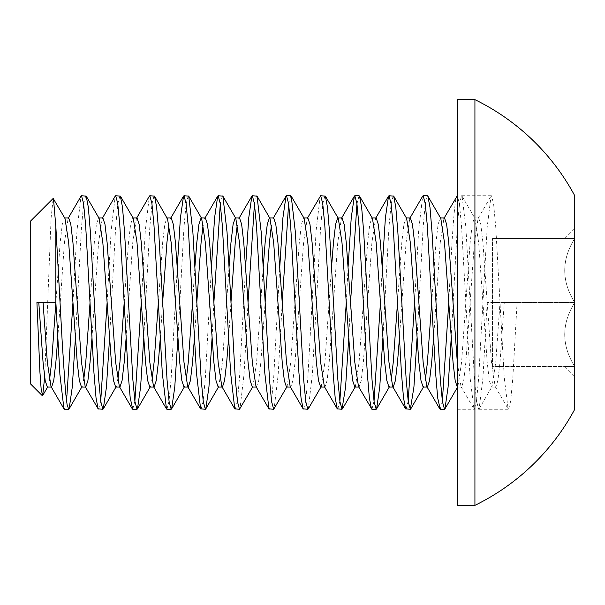 <?xml version="1.0" encoding="UTF-8"?>
<svg xmlns="http://www.w3.org/2000/svg" width="605" height="605" viewBox="0 0 605 605"><rect width="100%" height="100%" fill="white"/><g stroke="black" fill="none" stroke-linecap="round" stroke-linejoin="round"><path stroke-width="0.45" stroke-dasharray="3.02 2.27" d="M57.74 338.581L64.417 242.696L68.108 218.428L68.683 217.929M64.992 218.428L64.417 217.929L62.277 224.364L60.145 242.696L55.872 302.5L36.92 302.5M47.334 387.071L47.908 386.572L47.614 387.071M91.907 338.573L98.577 242.696L102.275 218.428L102.85 217.929M81.493 387.071L82.068 386.572L81.781 387.071M126.067 338.573L132.745 242.696L136.443 218.428L137.017 217.929M90.039 302.5L94.312 242.696L96.445 224.364L98.577 217.929L99.152 218.428M115.661 387.071L116.236 386.572L115.941 387.071M160.234 338.581L162.639 302.5M124.199 302.5L128.472 242.696L130.612 224.364L132.745 217.929L133.319 218.428M149.828 387.071L150.403 386.572L150.108 387.071M170.897 217.929L170.602 218.428L171.177 217.929M194.402 338.581L196.799 302.5M158.366 302.5L162.639 242.696L164.772 224.364L166.912 217.929M183.988 387.071L184.563 386.572L184.275 387.071M205.065 217.929L204.77 218.428L205.345 217.929M221.853 386.572L222.141 387.071M228.561 338.581L230.966 302.5M192.534 302.5L194.931 266.427M218.155 387.071L218.73 386.572L222.428 362.304L229.098 266.419M239.225 217.929L238.93 218.428L239.504 217.929M256.308 387.071L258.728 380.636L260.861 362.304L265.134 302.5M252.323 387.071L252.898 386.572L256.588 362.304L263.266 266.419M273.392 217.929L273.097 218.428L273.672 217.929M290.181 386.572L290.755 387.071L292.888 380.636L295.028 362.304L303.566 242.696L307.264 218.428L307.839 217.929M286.483 387.071L287.057 386.572L290.755 362.304L299.293 242.696L301.434 224.364L303.566 217.929L304.141 218.428M324.348 386.572L324.923 387.071L327.055 380.636L329.188 362.304L337.734 242.696L341.424 218.428L341.999 217.929M320.65 387.071L321.225 386.572L324.923 362.304L331.593 266.419M358.508 386.572L359.083 387.071L361.223 380.636L363.355 362.304L371.893 242.696L375.592 218.428L376.166 217.929M354.81 387.071L355.392 386.572L359.083 362.304L367.628 242.696L369.761 224.364L371.893 217.929L372.468 218.428M392.675 386.572L392.97 387.071M399.383 338.581L406.061 242.696L409.759 218.428L410.334 217.929M388.977 387.071L389.552 386.572L389.257 387.071M433.551 338.581L440.228 242.696L443.919 218.428L444.493 217.929M397.523 302.5L401.788 242.696L403.928 224.364L406.061 217.929L406.636 218.428M423.145 387.071L423.719 386.572L423.424 387.071M457.304 362.304L461.002 386.572L461.577 387.071L463.71 380.636L465.85 362.304L474.388 242.696L478.086 218.428L478.661 217.929L480.793 224.364L482.934 242.696L491.472 362.304L495.17 386.572L495.745 387.071L497.877 380.636L500.01 362.304L504.283 302.5L517.093 302.5L487.199 302.5L504.283 302.5M431.683 302.5L435.955 242.696L438.088 224.364L440.228 217.929L440.803 218.428M461.577 387.071L457.304 387.071L457.879 386.572L461.577 362.304L470.115 242.696L472.255 224.364L474.388 217.929L474.963 218.428L478.661 242.696L487.199 362.304L489.339 380.636L491.472 387.071L492.046 386.572L495.745 362.304L500.01 302.5M451.171 338.581L457.304 227.004L457.304 409.267L457.304 195.733L457.304 227.004L459.445 203.862L461.577 195.733L462.031 196.133L465.85 227.004L474.388 377.996L476.528 401.138L478.661 409.267L479.115 408.867L482.934 377.996L487.199 302.5M448.766 302.5C451.602 245.418 454.468 194.258 457.304 195.733L459.445 203.862L461.577 227.004L470.115 377.996L473.942 408.867L474.388 409.267L476.528 401.138L478.661 377.996L487.199 227.004L491.018 196.133L491.472 195.733L493.604 203.862L495.745 227.004L504.283 377.996L508.102 408.867L508.555 409.267L510.688 401.138L512.828 377.996L517.093 302.5M414.599 302.5L418.645 230.308L422.691 196.133M440.236 409.267L442.361 401.138M427.425 195.733L425.292 203.779L423.152 226.898L417.004 338.581M380.439 302.5L382.307 266.419M406.076 409.267L408.193 401.138M393.265 195.733L391.125 203.779L388.985 226.898L382.836 338.581M346.272 302.5L348.14 266.419M371.909 409.267L374.034 401.138M359.098 195.733L356.95 203.862M303.566 409.267L305.707 401.115L307.832 377.959L316.143 230.331L320.189 196.133M337.734 409.267L339.866 401.138M350.545 302.5L348.677 338.581M324.923 195.733L322.79 203.809L320.65 226.935L312.339 374.563L308.3 408.844M269.399 409.267L271.539 401.13L273.672 377.981L279.812 266.427M290.755 195.733L288.623 203.862M235.239 409.267L237.372 401.138L239.504 377.996L245.645 266.419M282.217 302.5L278.171 374.601L274.133 408.851M256.588 195.733L254.455 203.862M201.079 409.267L203.204 401.153L205.345 378.012L211.485 266.419M248.05 302.5L244.004 374.616L239.966 408.851M222.428 195.733L220.288 203.862M166.904 409.267L169.037 401.175L171.177 378.042L177.318 266.419M213.883 302.5L212.015 338.573M188.268 195.733L186.121 203.877L183.996 227.026L177.855 338.581M141.283 302.5L145.321 230.445L149.359 196.156M154.093 195.733L151.961 203.893L149.828 227.049L143.688 338.581M107.123 302.5L111.169 230.339L115.207 196.133M132.737 409.267L134.877 401.138M119.926 195.733L117.793 203.915L115.661 227.079L109.52 338.581M72.955 302.5L77.001 230.339L81.047 196.133M98.57 409.267L100.717 401.138M85.759 195.733L83.626 203.93L81.493 227.102L75.36 338.581M574.75 409.267L574.75 302.5C561.395 281.143 561.395 259.795 574.75 238.438L574.75 228.531L574.75 238.438C561.395 238.438 561.395 238.438 574.75 238.438C561.395 238.438 561.395 238.438 574.75 238.438L574.75 195.733M474.925 505.349L474.925 99.651M457.304 505.349L457.304 99.651M44.672 377.217L51.1 218.072L53.172 198.44M30.25 221.362L30.25 383.638M64.41 409.267L66.55 401.138M574.75 366.562L574.75 302.5L574.75 366.562C561.395 366.562 561.395 366.562 574.75 366.562C561.395 366.562 561.395 366.562 574.75 366.562C561.395 345.205 561.395 323.856 574.75 302.5C561.395 323.856 561.395 345.205 574.75 366.562L492.538 366.562L492.538 238.438L492.538 366.562L574.75 366.562M574.75 238.438L492.538 238.438L574.75 238.438C561.395 259.795 561.395 281.143 574.75 302.5L492.538 302.5L574.75 302.5M478.661 409.267L508.555 409.267M461.577 195.733L491.472 195.733M564.836 238.438L574.75 228.531M564.836 366.562L574.75 376.469M457.304 409.267L474.388 409.267M218.435 387.071L218.73 386.572M252.603 387.071L252.898 386.572M286.77 387.071L287.057 386.572M320.93 387.071L321.225 386.572M355.097 387.071L355.392 386.572M457.304 387.563L457.879 386.572M462.031 196.133L474.963 218.428M479.115 408.867L492.046 386.572M491.472 387.071L495.745 387.071M474.388 217.929L478.661 217.929M68.108 218.428L68.403 217.929M102.275 218.428L102.57 217.929M136.443 218.428L136.73 217.929M307.264 218.428L307.552 217.929M341.424 218.428L341.719 217.929M375.592 218.428L375.887 217.929M409.759 218.428L410.046 217.929M443.919 218.428L444.214 217.929M461.002 386.572L473.942 408.867M478.086 218.428L491.018 196.133M495.17 386.572L508.102 408.867"/><path stroke-width="0.91" d="M43.061 302.5L47.334 362.304L51.024 386.572L51.606 387.071L53.739 380.636L55.872 362.304L57.74 338.581M38.788 302.5L43.061 362.304L45.194 380.636L47.334 387.071L51.606 387.071M49.466 380.636L51.606 362.304L55.872 302.5L36.92 302.5L39.915 371.962L41.17 389.302L42.668 395.602L44.672 377.217M64.697 217.929L68.683 217.929L70.823 224.364L72.955 242.696L81.493 362.304L85.192 386.572L85.766 387.071L87.899 380.636L90.039 362.304L91.907 338.573M42.335 395.723L30.25 383.638L30.25 221.362L53.172 198.44L64.992 218.428L68.683 242.696L77.228 362.304L79.361 380.636L81.493 387.071L85.766 387.071M83.634 380.636L85.766 362.304L90.039 302.5M98.865 217.929L102.85 217.929L104.983 224.364L107.123 242.696L115.661 362.304L119.359 386.572L119.934 387.071L122.066 380.636L124.199 362.304L126.067 338.573M109.52 338.581L106.435 387.117L103.304 408.867L102.842 409.267L100.763 401.493L98.683 379.448L90.372 231.957L88.322 207.19L86.22 196.133L99.152 218.428L102.85 242.696L111.388 362.304L113.528 380.636L115.661 387.071L119.934 387.071M117.793 380.636L119.934 362.304L124.199 302.5M133.024 217.929L137.017 217.929L139.15 224.364L141.283 242.696L149.828 362.304L153.519 386.572L154.093 387.071L156.234 380.636L158.366 362.304L160.234 338.581M143.688 338.581L140.602 387.117L137.471 408.867L137.01 409.267L134.93 401.516L132.85 379.494L124.539 231.972L122.482 207.197L120.387 196.133L133.319 218.428L137.017 242.696L145.555 362.304L147.688 380.636L149.828 387.071L154.093 387.071M151.961 380.636L154.093 362.304L158.366 302.5M162.639 302.5L166.912 242.696L168.878 225.378M154.547 196.133L166.912 217.929L171.177 217.929L173.317 224.364L175.45 242.696L183.988 362.304L187.686 386.572L188.261 387.071L190.393 380.636L192.534 362.304L194.402 338.581M167.487 218.428L171.177 242.696L179.723 362.304L181.855 380.636L183.988 387.071L188.261 387.071M186.128 380.636L188.261 362.304L192.534 302.5M196.799 302.5L201.072 242.696L203.038 225.378M194.931 266.427L196.799 242.696L198.939 224.364L201.072 217.929L205.345 217.929L207.477 224.364L209.617 242.696L218.155 362.304L221.853 386.572L234.785 408.867L239.504 409.267L237.432 401.576L235.353 379.63L227.041 232.123L222.89 196.141L218.155 195.733L220.228 203.416L222.315 225.362L230.618 372.869L234.778 408.851M222.428 387.071L224.561 380.636L226.694 362.304L228.561 338.581M201.072 217.929L201.646 218.428L205.345 242.696L213.883 362.304L216.023 380.636L218.155 387.071L222.141 387.071M230.966 302.5L235.239 242.696L237.205 225.378M229.098 266.419L230.966 242.696L233.099 224.364L235.239 217.929L239.504 217.929L241.645 224.364L243.777 242.696L252.323 362.304L256.013 386.572L256.588 387.071M235.239 217.929L235.814 218.428L239.504 242.696L248.05 362.304L250.183 380.636L252.323 387.071L256.308 387.071M265.134 302.5L269.399 242.696L271.373 225.378M263.266 266.419L265.134 242.696L267.266 224.364L269.399 217.929L273.672 217.929L275.804 224.364L277.945 242.696L286.483 362.304L290.181 386.572L303.113 408.867L307.839 409.267L305.767 401.622L303.687 379.721L295.376 232.229L291.217 196.156L290.755 195.733L286.483 195.733L288.562 203.446L290.634 225.431L298.946 372.945L301.01 397.757L303.105 408.859M269.399 217.929L269.974 218.428L273.672 242.696L282.217 362.304L284.35 380.636L286.483 387.071L290.476 387.071M303.846 217.929L307.839 217.929L309.972 224.364L312.104 242.696L320.65 362.304L324.348 386.572L337.28 408.867L341.999 409.267L339.934 401.637L337.855 379.721L329.528 232.101L327.479 207.235L325.369 196.133L320.65 195.733L322.73 203.477L324.809 225.491L333.121 373.005L335.178 397.795L337.272 408.867M291.209 196.133L304.141 218.428L307.839 242.696L316.377 362.304L318.51 380.636L320.65 387.071L324.635 387.071M331.593 266.419L333.461 242.696L335.594 224.364L337.734 217.929L341.999 217.929L344.139 224.364L346.272 242.696L354.81 362.304L358.508 386.572L371.909 409.267M337.734 217.929L338.308 218.428L341.999 242.696L350.545 362.304L352.677 380.636L354.81 387.071L359.083 387.071M372.181 217.929L376.166 217.929L378.299 224.364L380.439 242.696L388.977 362.304L392.675 386.572L405.607 408.867L410.334 409.267L408.269 401.675L406.182 379.789L397.863 232.138L395.806 207.25L393.696 196.133L388.977 195.733L391.064 203.522L393.144 225.567L401.455 373.058L403.505 397.81L405.607 408.867M393.25 387.071L395.383 380.636L397.523 362.304L399.383 338.581M382.836 338.581L379.751 387.102L376.62 408.867L376.174 409.267L374.102 401.659L372.022 379.766L363.696 232.123L361.639 207.243L359.536 196.133L372.468 218.428L376.166 242.696L384.704 362.304L386.845 380.636L388.977 387.071L392.97 387.071M391.11 380.636L393.25 362.304L397.523 302.5M406.341 217.929L410.334 217.929L412.466 224.364L414.599 242.696L423.145 362.304L426.835 386.572L427.41 387.071L429.55 380.636L431.683 362.304L433.551 338.581M393.696 196.133L406.636 218.428L410.334 242.696L418.872 362.304L421.004 380.636L423.145 387.071L427.41 387.071M425.277 380.636L427.41 362.304L431.683 302.5M440.508 217.929L444.493 217.929L446.634 224.364L448.766 242.696L457.304 362.304M451.171 338.581L448.086 387.117L444.947 408.867L444.509 409.267L442.429 401.652L440.349 379.759L432.03 232.131L429.973 207.243L427.864 196.133L440.803 218.428L444.493 242.696L453.039 362.304L455.172 380.636L457.304 387.071M443.919 218.428L457.304 195.733M409.759 218.428L422.691 196.133L423.16 195.733L425.232 203.53L427.311 225.589L435.623 373.066L437.672 397.818L440.236 409.267M442.361 401.138L448.766 302.5M427.864 196.133L427.425 195.733M382.307 266.419L385.393 217.876L388.523 196.133L388.992 195.733M408.193 401.138L414.599 302.5M417.004 338.581L413.918 387.102L410.341 409.267M348.14 266.419L351.225 217.883L354.356 196.133L354.825 195.733L356.897 203.499L358.977 225.536L367.288 373.043L369.345 397.803L371.44 408.867M374.034 401.138L380.439 302.5M359.536 196.133L359.098 195.733M356.95 203.862L350.545 302.5M307.264 218.428L320.65 195.733M339.866 401.138L346.272 302.5M348.677 338.581L345.584 387.102L342.007 409.267M279.812 266.427L282.898 217.921L286.021 196.141L286.483 195.733M308.3 408.844L307.839 409.267M288.623 203.862L282.217 302.5M245.645 266.419L248.731 217.951L251.854 196.141L252.315 195.733L254.395 203.431L256.475 225.385L264.786 372.899L268.938 408.859L273.672 409.267L271.6 401.591L269.512 379.66L261.209 232.154L257.049 196.149L252.323 195.733M287.057 386.572L273.672 409.267M254.455 203.862L248.05 302.5M211.485 266.419L214.563 217.966L217.694 196.149L218.155 195.733M252.898 386.572L239.504 409.267M220.288 203.862L213.883 302.5M177.318 266.419L180.403 217.982L183.527 196.149L183.996 195.733L186.06 203.393L188.147 225.317L196.459 372.824L200.61 408.851L205.345 409.267L203.265 401.569L201.193 379.6L192.882 232.086L188.73 196.141L183.988 195.733M212.015 338.573L208.937 387.056L205.806 408.859L205.345 409.267M149.359 196.156L149.821 195.733L151.893 203.371L153.98 225.257L162.284 372.748L166.443 408.844L166.904 409.267L171.177 409.267L169.097 401.546L167.025 379.554L158.714 232.033L156.65 207.228L154.562 196.133L149.828 195.733M177.855 338.581L174.769 387.087L171.646 408.859L171.177 409.267M102.275 218.428L115.207 196.133L115.653 195.733L117.725 203.356L119.813 225.264L128.131 372.892L130.188 397.765L132.737 409.267M134.877 401.138L141.283 302.5M120.387 196.133L115.661 195.733M68.108 218.428L81.047 196.133L81.486 195.733L83.558 203.34L85.645 225.226L93.964 372.877L96.021 397.757L98.131 408.867L102.85 409.267M100.717 401.138L107.123 302.5M86.22 196.133L81.493 195.733M474.925 99.651L474.925 505.349L457.304 505.349L457.304 99.651L474.925 99.651A225.763 225.763 0 0 1 574.75 195.74M574.75 195.733L574.75 409.267M53.467 198.553L55.872 227.004L55.872 302.5L59.91 374.571L63.949 408.844L64.41 409.267M75.36 338.581L72.275 387.102L69.144 408.867L68.683 409.267L67.087 404.632L65.453 391.201L62.277 343.262L55.872 227.004M66.55 401.138L72.955 302.5M574.75 302.5L574.75 238.438M427.41 195.733L423.145 195.733M444.493 409.267L440.228 409.267M359.083 195.733L354.81 195.733M376.166 409.267L371.893 409.267M137.017 409.267L132.745 409.267M474.925 505.349A225.763 225.763 0 0 0 574.75 409.26M68.683 409.267L64.417 409.267M42.668 395.602L47.908 386.572M69.136 408.867L82.068 386.572M103.304 408.867L116.236 386.572M137.471 408.867L150.403 386.572M171.631 408.867L184.563 386.572M205.798 408.867L218.73 386.572M188.715 196.133L201.646 218.428M222.874 196.133L235.814 218.428M257.042 196.133L269.974 218.428M308.285 408.867L321.225 386.572M342.453 408.867L355.392 386.572M325.369 196.133L338.308 218.428M376.62 408.867L389.552 386.572M410.78 408.867L423.719 386.572M444.947 408.867L457.304 387.563M51.024 386.572L63.964 408.867M85.192 386.572L98.131 408.867M119.359 386.572L132.291 408.867M136.443 218.428L149.375 196.133M153.519 386.572L166.458 408.867M170.602 218.428L183.542 196.133M187.686 386.572L200.618 408.867M204.77 218.428L217.702 196.133M238.93 218.428L251.869 196.133M256.013 386.572L268.953 408.867M273.097 218.428L286.036 196.133M341.424 218.428L354.364 196.133M375.592 218.428L388.523 196.133M426.835 386.572L439.774 408.867"/></g></svg>
